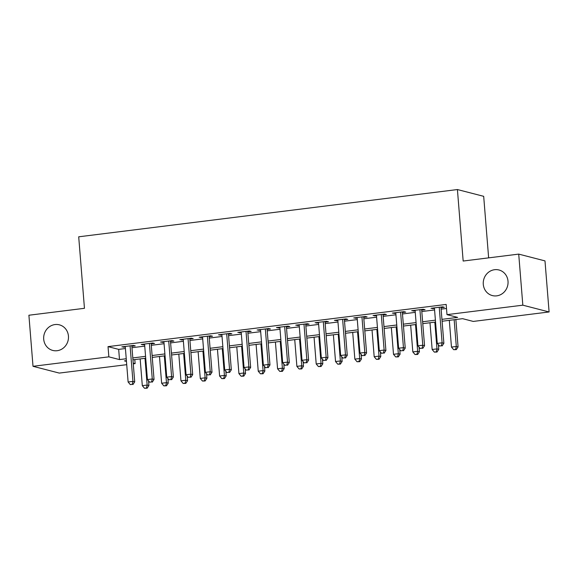 <?xml version="1.0" encoding="UTF-8"?>
<svg xmlns="http://www.w3.org/2000/svg" width="578" height="578" viewBox="0 0 578 578"><rect width="100%" height="100%" fill="white"/><g stroke="black" fill="none" stroke-linecap="round" stroke-linejoin="round"><path stroke-width="0.87" d="M68.442 336.093A13.215 12.355 104.5 0 1 52.771 350.434A13.215 12.355 104.5 0 1 43.704 339.178A13.215 12.355 104.5 0 1 59.375 324.836A13.215 12.355 104.5 0 1 68.442 336.093M508.019 281.233A13.215 12.355 104.5 0 1 492.348 295.575A13.215 12.355 104.5 0 1 483.287 284.325A13.215 12.355 104.5 0 1 498.959 269.984A13.215 12.355 104.5 0 1 508.019 281.233M488.641 257.867L483.685 196.325L457.415 189.548L78.702 236.807L84.453 308.305L28.9 315.234L33.011 366.308L108.852 356.843L119.502 359.588L126.242 358.75M457.415 189.548L463.166 261.039L518.719 254.11L544.989 260.895L549.1 311.961L473.259 321.426L462.61 318.673L442.098 321.238M134.797 359.588L135.122 363.62L133.272 363.851M126.719 364.675L59.281 373.085L33.011 366.308M131.856 346.301L135.238 345.882L133.46 345.427L121.871 346.872L125.303 347.125M151.176 343.896L154.557 343.469L152.787 343.014L141.191 344.459L144.63 344.712M170.503 341.482L173.884 341.056L172.107 340.601L160.518 342.046L163.95 342.299M189.822 339.069L193.204 338.65L191.434 338.188L179.837 339.64L183.269 339.886M209.149 336.656L212.531 336.237L210.753 335.782L199.157 337.227L202.596 337.48M228.469 334.25L231.85 333.824L230.073 333.369L218.484 334.814L221.916 335.067M247.789 331.837L251.17 331.418L249.4 330.956L237.804 332.401L241.236 332.653M267.115 329.424L270.497 329.005L268.719 328.542L257.123 329.995L260.562 330.24M286.435 327.011L289.816 326.592L288.039 326.137L276.45 327.582L279.882 327.834M305.755 324.605L309.136 324.179L307.366 323.723L295.77 325.168L299.209 325.421M325.082 322.192L328.463 321.773L326.686 321.31L315.089 322.755L318.529 323.008M344.401 319.779L347.783 319.359L346.005 318.897L334.416 320.349L337.848 320.595M363.721 317.373L367.102 316.946L365.332 316.491L353.736 317.936L357.175 318.189M383.048 314.959L386.429 314.533L384.652 314.078L373.056 315.523L376.495 315.776M402.367 312.546L405.749 312.127L403.971 311.665L392.383 313.11L395.814 313.363M421.687 310.133L425.076 309.714L423.298 309.252L411.702 310.704L415.141 310.95M441.946 319.352L457.639 317.394L446.989 314.642L446.165 304.433L108.028 346.627L118.678 349.379L125.419 348.534M131.972 347.718L144.738 346.121M151.292 345.304L164.065 343.715M170.618 342.899L183.385 341.302M189.938 340.485L202.705 338.889M209.258 338.072L222.031 336.475M228.585 335.659L241.351 334.07M247.904 333.253L260.678 331.656M267.224 330.84L279.998 329.243M286.551 328.427L299.317 326.837M305.87 326.014L318.644 324.424M325.19 323.608L337.964 322.011M344.517 321.195L357.283 319.598M363.837 318.781L376.61 317.192M383.163 316.368L395.93 314.779M402.483 313.962L415.25 312.366M421.803 311.549L434.577 309.952M441.13 309.136L446.491 308.471M441.014 307.727L444.395 307.301L442.618 306.846L431.029 308.291L434.461 308.544M518.719 254.11L522.83 305.177L549.1 311.961M108.028 346.627L108.852 356.843M446.989 314.642L522.83 305.177M132.796 357.934L145.562 356.337M152.115 355.521L164.889 353.924M171.435 353.107L184.209 351.518M190.762 350.694L203.528 349.105M210.081 348.288L222.855 346.692M229.401 345.875L242.175 344.278M248.728 343.462L261.494 341.873M268.048 341.056L280.821 339.459M287.367 338.643L300.141 337.046M306.694 336.23L319.461 334.633M326.014 333.817L338.787 332.227M345.341 331.411L358.107 329.814M364.66 328.998L377.427 327.401M383.98 326.584L396.754 324.995M403.307 324.171L416.073 322.582M422.626 321.765L435.4 320.169M126.394 360.636L124.472 360.874L126.452 361.387M133.207 363.129L135.122 363.62M435.552 322.054L422.778 323.644M416.225 324.468L403.458 326.057M396.905 326.873L384.132 328.47M377.579 329.287L364.812 330.883M358.259 331.7L345.492 333.289M338.939 334.113L326.165 335.702M319.612 336.519L306.846 338.116M300.293 338.932L287.519 340.529M280.973 341.345L268.199 342.935M261.646 343.758L248.88 345.348M242.326 346.164L229.553 347.761M223.007 348.577L210.233 350.174M203.68 350.99L190.913 352.58M184.36 353.396L171.587 354.993M165.041 355.81L152.267 357.406M145.714 358.223L132.947 359.819M118.678 349.379L119.502 359.588M432.749 308.074L432.799 308.746M413.422 310.487L413.48 311.159M394.102 312.9L394.16 313.572M374.782 315.306L374.833 315.985M355.456 317.719L355.513 318.391M336.136 320.133L336.186 320.804M316.816 322.546L316.867 323.218M297.489 324.952L297.547 325.631M278.17 327.365L278.22 328.037M258.85 329.778L258.901 330.45M239.523 332.191L239.581 332.863M220.204 334.597L220.254 335.276M200.877 337.01L200.934 337.682M181.557 339.423L181.615 340.095M162.237 341.836L162.288 342.508M142.911 344.242L142.968 344.914M123.591 346.656L123.649 347.327M439.237 307.265L442.098 342.812L437.264 343.411L434.41 307.872M440.956 307.048L443.875 343.267L442.098 342.812L441.397 345.781L439.461 346.027L441.397 345.781M442.105 345.969L443.875 343.267M437.264 343.411L439.461 346.027M449.316 320.335L451.469 347.082L456.302 346.475L458.072 346.937L455.869 319.518M455.594 349.452L453.665 349.69L456.309 349.632L455.594 349.452L456.302 346.475L454.149 319.735M453.665 349.69L451.469 347.082M458.072 346.937L456.309 349.632M419.917 309.678L422.778 345.225L417.945 345.825L415.083 310.278M421.637 309.461L424.548 345.68L422.778 345.225L422.07 348.194L420.141 348.44L422.07 348.194M422.785 348.382L424.548 345.68M417.945 345.825L420.141 348.44M400.59 312.091L403.451 347.631L398.625 348.238L395.764 312.691M402.317 311.874L405.229 348.093L403.451 347.631L402.75 350.608L400.821 350.846L402.75 350.608M403.458 350.788L405.229 348.093M398.625 348.238L400.821 350.846M381.27 314.497L384.132 350.044L379.298 350.644L376.437 315.104M382.99 314.288L385.909 350.499L384.132 350.044L383.431 353.021L381.494 353.259L383.431 353.021M384.139 353.201L385.909 350.499M379.298 350.644L381.494 353.259M361.951 316.91L364.812 352.457L359.978 353.057L357.117 317.517M363.67 316.693L366.582 352.912L364.812 352.457L364.104 355.427L362.175 355.672L364.104 355.427M364.819 355.615L366.582 352.912M359.978 353.057L362.175 355.672M429.996 322.748L432.149 349.488L436.975 348.888L438.753 349.343L438.384 344.741M436.274 351.865L434.338 352.103L436.982 352.045L436.274 351.865L436.975 348.888L434.822 322.141M434.338 352.103L432.149 349.488M438.753 349.343L436.982 352.045M410.669 325.161L412.822 351.901L417.656 351.301L419.433 351.756L419.057 347.147M416.955 354.271L415.018 354.516L417.663 354.459L416.955 354.271L417.656 351.301L415.503 324.554M415.018 354.516L412.822 351.901M419.433 351.756L417.663 354.459M391.349 327.567L393.502 354.314L398.329 353.707L400.106 354.17L399.738 349.56M397.628 356.684L395.699 356.922L398.336 356.864L397.628 356.684L398.329 353.707L396.183 326.967M395.699 356.922L393.502 354.314M400.106 354.17L398.336 356.864M372.03 329.98L374.183 356.727L379.009 356.12L380.786 356.583L380.411 351.973M378.308 359.097L376.372 359.335L379.016 359.278L378.308 359.097L379.009 356.12L376.856 329.381M376.372 359.335L374.183 356.727M380.786 356.583L379.016 359.278M342.624 319.323L345.485 354.863L340.659 355.47L337.798 319.923M344.351 319.107L347.262 355.326L345.485 354.863L344.784 357.84L342.848 358.078L344.784 357.84M345.492 358.02L347.262 355.326M340.659 355.47L342.848 358.078M352.703 332.393L354.856 359.133L359.689 358.533L361.46 358.989L361.091 354.386M358.981 361.51L357.052 361.749L359.697 361.691L358.981 361.51L359.689 358.533L357.536 331.786M357.052 361.749L354.856 359.133M361.46 358.989L359.697 361.691M323.304 321.736L326.165 357.276L321.332 357.883L318.471 322.336M325.024 321.52L327.943 357.739L326.165 357.276L325.465 360.253L323.528 360.491L325.465 360.253M326.173 360.434L327.943 357.739M321.332 357.883L323.528 360.491M333.383 334.799L335.536 361.546L340.363 360.947L342.14 361.402L341.771 356.792M339.662 363.916L337.733 364.162L340.37 364.104L339.662 363.916L340.363 360.947L338.217 334.2M337.733 364.162L335.536 361.546M342.14 361.402L340.37 364.104M303.985 324.142L306.839 359.689L302.012 360.289L299.151 324.749M305.704 323.933L308.616 360.145L306.839 359.689L306.138 362.666L304.209 362.905L306.138 362.666M306.846 362.847L308.616 360.145M302.012 360.289L304.209 362.905M314.064 337.212L316.209 363.959L321.043 363.352L322.82 363.815L322.445 359.205M320.342 366.329L318.406 366.568L321.05 366.51L320.342 366.329L321.043 363.352L318.89 336.613M318.406 366.568L316.209 363.959M322.82 363.815L321.05 366.51M284.658 326.556L287.519 362.103L282.693 362.702L279.831 327.155M286.377 326.339L289.296 362.558L287.519 362.103L286.818 365.072L284.882 365.318L286.818 365.072M287.526 365.26L289.296 362.558M282.693 362.702L284.882 365.318M294.737 339.626L296.89 366.373L301.723 365.766L303.493 366.228L303.125 361.618M301.015 368.742L299.086 368.981L301.73 368.923L301.015 368.742L301.723 365.766L299.57 339.026M299.086 368.981L296.89 366.373M303.493 366.228L301.73 368.923M265.338 328.969L268.199 364.508L263.366 365.115L260.505 329.568M267.058 328.752L269.969 364.971L268.199 364.508L267.491 367.485L265.562 367.724L267.491 367.485M268.206 367.666L269.969 364.971M263.366 365.115L265.562 367.724M275.417 342.039L277.57 368.778L282.396 368.179L284.174 368.634L283.805 364.032M281.696 371.148L279.766 371.394L282.404 371.336L281.696 371.148L282.396 368.179L280.243 341.432M279.766 371.394L277.57 368.778M284.174 368.634L282.404 371.336M246.018 331.382L248.872 366.922L244.046 367.529L241.185 331.982M247.738 331.165L250.65 367.384L248.872 366.922L248.172 369.898L246.242 370.137L248.172 369.898M248.88 370.079L250.65 367.384M244.046 367.529L246.242 370.137M256.097 344.445L258.243 371.192L263.077 370.592L264.854 371.047L264.478 366.438M262.376 373.561L260.44 373.807L263.084 373.749L262.376 373.561L263.077 370.592L260.924 343.845M260.44 373.807L258.243 371.192M264.854 371.047L263.084 373.749M226.692 333.788L229.553 369.335L224.719 369.934L221.865 334.395M228.411 333.578L231.33 369.79L229.553 369.335L228.852 372.311L226.916 372.55L228.852 372.311M229.56 372.492L231.33 369.79M224.719 369.934L226.916 372.55M236.77 346.858L238.924 373.605L243.757 372.998L245.527 373.46L245.159 368.851M243.049 375.975L241.12 376.213L243.764 376.155L243.049 375.975L243.757 372.998L241.604 346.258M241.12 376.213L238.924 373.605M245.527 373.46L243.764 376.155M207.372 336.201L210.233 371.748L205.4 372.348L202.538 336.801M209.091 335.984L212.003 372.203L210.233 371.748L209.525 374.717L207.596 374.963L209.525 374.717M210.24 374.905L212.003 372.203M205.4 372.348L207.596 374.963M217.451 349.271L219.604 376.011L224.43 375.411L226.208 375.866L225.839 371.264M223.729 378.388L221.793 378.626L224.437 378.568L223.729 378.388L224.43 375.411L222.277 348.664M221.793 378.626L219.604 376.011M226.208 375.866L224.437 378.568M188.045 338.614L190.906 374.154L186.08 374.761L183.219 339.214M189.772 338.397L192.684 374.616L190.906 374.154L190.205 377.131L188.276 377.369L190.205 377.131M190.913 377.311L192.684 374.616M186.08 374.761L188.276 377.369M198.124 351.684L200.277 378.424L205.111 377.824L206.888 378.279L206.512 373.67M204.41 380.794L202.473 381.039L205.118 380.981L204.41 380.794L205.111 377.824L202.957 351.077M202.473 381.039L200.277 378.424M206.888 378.279L205.118 380.981M168.725 341.02L171.587 376.567L166.753 377.174L163.899 341.627M170.445 340.81L173.364 377.029L171.587 376.567L170.886 379.544L168.949 379.782L170.886 379.544M171.594 379.724L173.364 377.029M166.753 377.174L168.949 379.782M178.804 354.09L180.957 380.837L185.791 380.237L187.561 380.692L187.193 376.083M185.083 383.207L183.154 383.452L185.791 383.395L185.083 383.207L185.791 380.237L183.638 353.49M183.154 383.452L180.957 380.837M187.561 380.692L185.791 383.395M149.406 343.433L152.267 378.98L147.433 379.58L144.572 344.04M151.125 343.216L154.037 379.435L152.267 378.98L151.559 381.95L149.63 382.195L151.559 381.95M152.274 382.137L154.037 379.435M147.433 379.58L149.63 382.195M159.485 356.503L161.638 383.25L166.464 382.643L168.241 383.106L167.873 378.496M165.763 385.62L163.827 385.858L166.471 385.801L165.763 385.62L166.464 382.643L164.311 355.904M163.827 385.858L161.638 383.25M168.241 383.106L166.471 385.801M130.079 345.846L132.94 381.393L128.114 381.993L125.253 346.446M131.806 345.63L134.717 381.848L132.94 381.393L132.239 384.363L130.31 384.608L132.239 384.363M132.947 384.551L134.717 381.848M128.114 381.993L130.31 384.608M140.158 358.916L142.311 385.656L147.144 385.056L148.914 385.512L148.546 380.909M146.436 388.033L144.507 388.272L147.152 388.214L146.436 388.033L147.144 385.056L144.991 358.309M144.507 388.272L142.311 385.656M148.914 385.512L147.152 388.214"/></g></svg>
